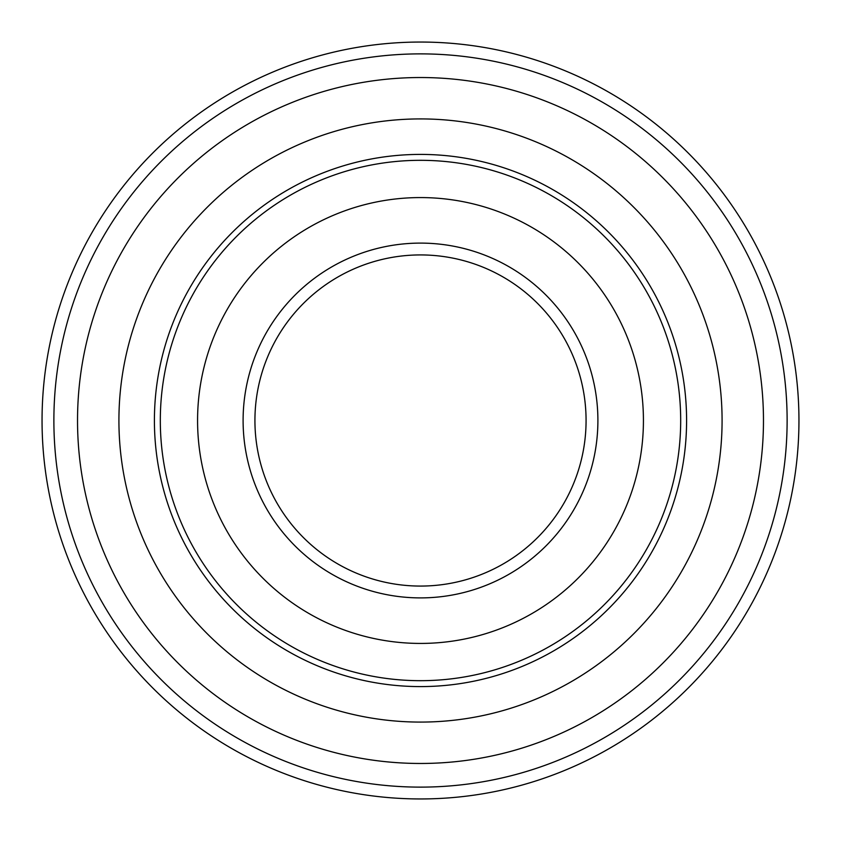 <?xml version="1.0" encoding="UTF-8"?>
<svg xmlns="http://www.w3.org/2000/svg" width="841" height="841" viewBox="0 0 841 841"><rect width="100%" height="100%" fill="white"/><g stroke="black" fill="none" stroke-linecap="round" stroke-linejoin="round"><path stroke-width="1.26" d="M160.316 420.5A260.184 260.184 0 0 0 420.5 680.684A260.184 260.184 0 0 0 680.684 420.5A260.184 260.184 0 0 0 420.5 160.316A260.184 260.184 0 0 0 160.316 420.5M197.572 420.5A222.928 222.928 0 0 0 420.5 643.428A222.928 222.928 0 0 0 643.428 420.5A222.928 222.928 0 0 0 420.5 197.572A222.928 222.928 0 0 0 197.572 420.5M254.928 420.5A165.572 165.572 0 0 0 420.5 586.072A165.572 165.572 0 0 0 586.072 420.5A165.572 165.572 0 0 0 420.5 254.928A165.572 165.572 0 0 0 254.928 420.5M243.102 420.5A177.398 177.398 0 0 0 420.5 597.898A177.398 177.398 0 0 0 597.898 420.5A177.398 177.398 0 0 0 420.5 243.102A177.398 177.398 0 0 0 243.102 420.5M53.877 420.5A366.623 366.623 0 0 0 420.5 787.123A366.623 366.623 0 0 0 787.123 420.5A366.623 366.623 0 0 0 420.5 53.877A366.623 366.623 0 0 0 53.877 420.5M798.95 420.5A378.45 378.45 0 0 1 420.5 798.95A378.45 378.45 0 0 1 42.05 420.5A378.45 378.45 0 0 1 420.5 42.05A378.45 378.45 0 0 1 798.95 420.5M686.592 420.5A266.092 266.092 0 0 0 420.5 154.408A266.092 266.092 0 0 0 154.408 420.5A266.092 266.092 0 0 0 420.5 686.592A266.092 266.092 0 0 0 686.592 420.5M722.083 420.5A301.583 301.583 0 0 0 420.5 118.917A301.583 301.583 0 0 0 118.917 420.5A301.583 301.583 0 0 0 420.5 722.083A301.583 301.583 0 0 0 722.083 420.5M77.53 420.5A342.97 342.97 0 0 0 420.5 763.47A342.97 342.97 0 0 0 763.47 420.5A342.97 342.97 0 0 0 420.5 77.53A342.97 342.97 0 0 0 77.53 420.5"/></g></svg>
